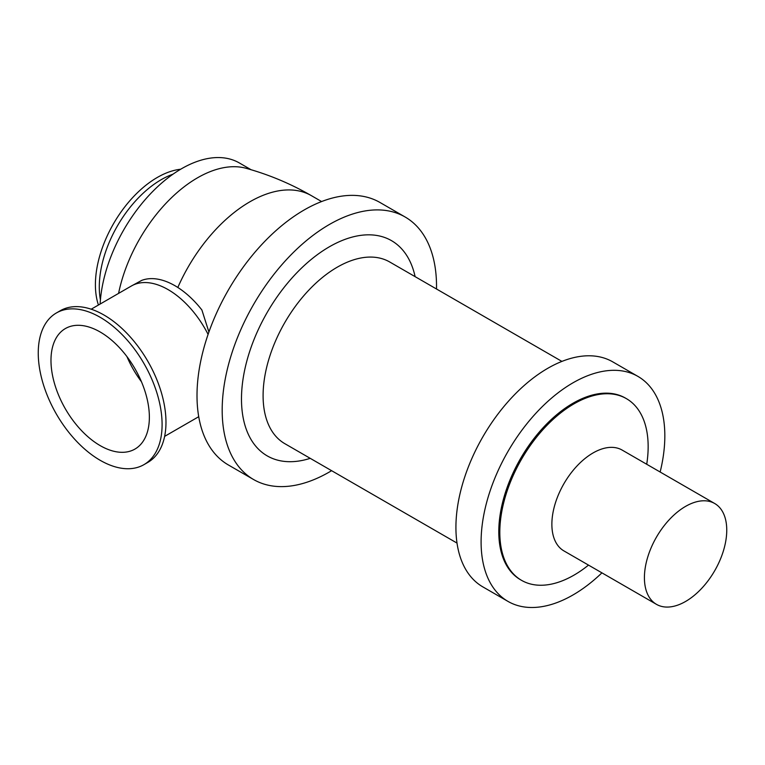 <?xml version="1.0" encoding="UTF-8"?>
<svg xmlns="http://www.w3.org/2000/svg" width="765" height="765" viewBox="0 0 765 765"><rect width="100%" height="100%" fill="white"/><g stroke="black" fill="none" stroke-linecap="round" stroke-linejoin="round"><path stroke-width="1.15" d="M149.366 417.212A69.577 40.172 60 0 1 134.965 449.065A69.577 40.172 60 0 1 81.348 430.418A69.577 40.172 60 0 1 50.978 360.401A69.577 40.172 60 0 1 65.388 328.548A69.577 40.172 60 0 1 118.996 347.195A69.577 40.172 60 0 1 149.366 417.212M141.448 381.735A69.577 40.172 60 0 1 126.942 356.595M208.09 334.391A73.43 42.391 -120 0 0 131.408 285.986L141.764 280.373A73.43 42.391 -120 0 1 201.884 309.978L208.912 332.029M143.954 464.642L147.836 462.404A87.573 50.557 -120 0 0 165.976 422.318A87.573 50.557 -120 0 0 127.745 334.19A87.573 50.557 -120 0 0 60.263 310.724L56.39 312.962A87.573 50.557 -120 0 0 56.39 414.085A87.573 50.557 -120 0 0 143.954 464.642A87.573 50.557 -120 0 0 162.094 424.556A87.573 50.557 -120 0 0 123.873 336.428A87.573 50.557 -120 0 0 56.39 312.962M118.575 293.397A115.477 66.67 -60 0 1 197.475 177.834A115.477 66.67 -60 0 1 246.005 168.271C268.907 174.602 290.729 183.743 311.46 195.697A123.175 71.116 -60 0 1 311.47 195.697A123.175 71.116 -60 0 1 311.489 195.716M98.436 305.025A87.573 50.557 -60 0 1 95.405 284.695A87.573 50.557 -60 0 1 180.664 169.237M100.425 299.909A87.573 50.557 -60 0 1 99.287 286.932A87.573 50.557 -60 0 1 173.014 174.181M644.417 577.699A58.217 33.612 -60 0 1 669.824 519.1A58.217 33.612 -60 0 1 714.692 503.504A58.217 33.612 -60 0 1 714.692 570.738A58.217 33.612 -60 0 1 656.475 604.35A58.217 33.612 -60 0 1 644.417 577.699M656.475 604.35L563.929 550.915A58.217 33.612 -60 0 1 551.871 524.264A58.217 33.612 -60 0 1 577.288 465.675A58.217 33.612 -60 0 1 622.146 450.078L714.692 503.504M588.505 565.106A104.891 60.559 -60 0 1 521.539 580.339A104.891 60.559 -60 0 1 499.813 532.316A104.891 60.559 -60 0 1 545.598 426.755A104.891 60.559 -60 0 1 626.43 398.661A104.891 60.559 -60 0 1 646.721 464.259M521.539 580.339L520.516 579.746A104.891 60.559 -60 0 1 498.79 531.732A104.891 60.559 -60 0 1 544.575 426.172A104.891 60.559 -60 0 1 625.407 398.068L626.43 398.661M601.921 572.851A129.916 75.008 -60 0 1 508.008 601.414A129.916 75.008 -60 0 1 481.099 541.945A129.916 75.008 -60 0 1 537.805 411.207A129.916 75.008 -60 0 1 637.924 376.399A129.916 75.008 -60 0 1 660.147 472.015M508.008 601.414L482.83 586.879A129.916 75.008 -60 0 1 455.921 527.41A129.916 75.008 -60 0 1 512.636 396.672A129.916 75.008 -60 0 1 612.746 361.864L637.924 376.399M457.011 543.083L284.819 443.671A104.891 60.559 -60 0 1 263.093 395.648A104.891 60.559 -60 0 1 308.878 290.088A104.891 60.559 -60 0 1 389.71 261.984L561.912 361.405M310.227 458.34A124.274 71.747 -60 0 1 241.482 398.995A124.274 71.747 -60 0 1 319.732 252.966A124.274 71.747 -60 0 1 415.118 276.653M331.608 470.685A151.566 87.506 -60 0 1 253.569 479.521A151.566 87.506 -60 0 1 222.185 410.136A151.566 87.506 -60 0 1 288.338 257.604A151.566 87.506 -60 0 1 405.134 217.002A151.566 87.506 -60 0 1 436.509 289.007M253.569 479.521L228.391 464.986A151.566 87.506 -60 0 1 197.007 395.601A151.566 87.506 -60 0 1 263.16 243.069A151.566 87.506 -60 0 1 379.956 202.467L405.134 217.002M100.129 304.04A115.477 66.67 -60 0 1 152.78 191.413A115.477 66.67 -60 0 1 239.369 162.964L251.083 169.725M131.408 285.986L91.198 309.203M177.824 287.468A123.175 71.116 -60 0 1 249.878 201.797A123.175 71.116 -60 0 1 311.46 195.697L321.606 201.558M198.728 416.696L164.628 436.375"/></g></svg>
